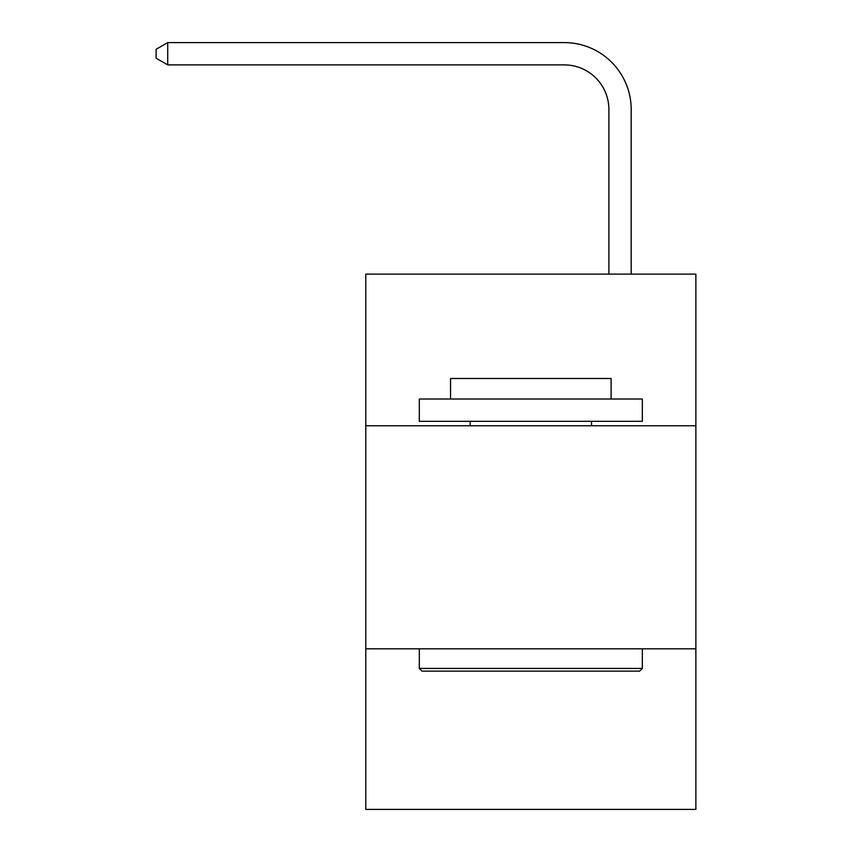 <?xml version="1.0" encoding="UTF-8"?>
<svg xmlns="http://www.w3.org/2000/svg" width="852" height="852" viewBox="0 0 852 852"><rect width="100%" height="100%" fill="white"/><g stroke="black" fill="none" stroke-linecap="round" stroke-linejoin="round"><path stroke-width="1.28" d="M695.871 425.776L695.871 274.11L365.785 274.11L365.785 425.776L695.871 425.776L695.871 809.4L365.785 809.4L365.785 425.776M695.871 648.809L365.785 648.809M608.892 274.11L608.892 109.514A44.602 44.602 103 0 0 564.28 64.901L167.727 64.901L156.129 58.213L156.129 49.288L167.727 42.6L564.28 42.6A66.914 66.914 -83.5 0 1 631.194 109.514L631.194 274.11M421.985 671.12L419.312 668.437L642.344 668.437L639.671 671.12L421.985 671.12M642.344 399.013L642.344 421.314L419.312 421.314L419.312 399.013L642.344 399.013M450.538 399.013L450.538 378.49L611.118 378.49L611.118 399.013M642.344 648.809L642.344 668.437M419.312 648.809L419.312 668.437M591.49 421.314L591.49 425.776M470.166 421.314L470.166 425.776M608.892 109.514A44.602 44.602 96.5 0 0 564.28 64.901A44.602 44.602 96.5 0 1 608.892 109.514A44.602 44.602 96.5 0 0 564.28 64.901A44.602 44.602 96.5 0 1 608.892 109.514A44.602 44.602 96.5 0 0 564.28 64.901A44.602 44.602 96.5 0 1 608.892 109.514A44.602 44.602 96.5 0 0 564.28 64.901A44.602 44.602 96.5 0 1 608.892 109.514A44.602 44.602 96.5 0 0 564.28 64.901A44.602 44.602 96.5 0 1 608.892 109.514A44.602 44.602 96.5 0 0 564.28 64.901A44.602 44.602 96.5 0 1 608.892 109.514A44.602 44.602 96.5 0 0 564.28 64.901A44.602 44.602 96.5 0 1 608.892 109.514A44.602 44.602 96.5 0 0 564.28 64.901A44.602 44.602 96.5 0 1 608.892 109.514A44.602 44.602 96.5 0 0 564.28 64.901A44.602 44.602 96.5 0 1 608.892 109.514A44.602 44.602 96.5 0 0 564.28 64.901A44.602 44.602 96.5 0 1 608.892 109.514A44.602 44.602 96.5 0 0 564.28 64.901A44.602 44.602 96.5 0 1 608.892 109.514A44.602 44.602 96.5 0 0 564.28 64.901A44.602 44.602 96.5 0 1 608.892 109.514A44.602 44.602 96.5 0 0 564.28 64.901A44.602 44.602 96.5 0 1 608.892 109.514A44.602 44.602 96.5 0 0 564.28 64.901M167.727 42.6L167.727 64.901"/></g></svg>
